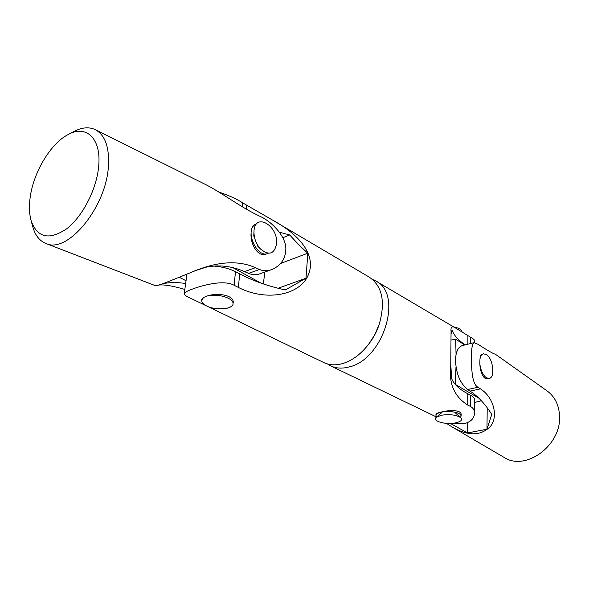 <?xml version="1.0" encoding="UTF-8"?>
<svg xmlns="http://www.w3.org/2000/svg" width="589" height="589" viewBox="0 0 589 589"><rect width="100%" height="100%" fill="white"/><g stroke="black" fill="none" stroke-linecap="round" stroke-linejoin="round"><path stroke-width="0.88" d="M208.948 295.626C215.979 294.64 222.495 295.545 228.495 298.336C231.676 300.044 233.2 301.87 233.067 303.799C232.986 309.372 215.427 310.712 206.489 305.897C203.153 304.167 201.556 302.297 201.696 300.28L203.47 297.673M460.421 417.402L461.15 415.996C460.51 413.485 456.519 411.991 449.179 411.505C441.235 411.527 436.824 412.874 435.963 415.525L436.655 416.975M441.419 415.23C449.886 414.045 456.328 414.87 460.76 417.711C462.682 419.942 460.915 421.672 455.466 422.909C445.601 425.059 431.442 420.944 436.324 417.255L441.419 415.23M453.766 326.991C459.125 327.992 461.864 329.693 462.004 332.071M327.315 363.906L330.746 365.916C336.201 368.442 342.334 368.78 349.144 366.932C383.711 359.371 403.384 293.661 375.708 280.938L372.528 279.429M378.992 324.944C376.673 331.901 373.264 338.27 368.758 344.057M474.513 342.636L474.513 340.42C474.439 339.728 473.107 338.653 470.508 337.188L456.019 328.316C452.205 325.577 450.548 326.652 451.064 331.533L450.747 365.843C448.641 383.454 454.31 396.53 467.754 405.077L470.434 406.447C473.1 407.868 474.476 410.113 474.565 413.169C474.204 418.396 470.876 421.864 464.574 423.572L453.132 423.263M461.15 414.752C461.688 409.672 449.046 409.9 441.139 412.072C437.892 412.764 436.177 413.515 435.978 414.325L435.963 415.525M436.589 417.034L433.489 415.539M474.565 413.169L474.55 399.872C474.528 398.179 473.158 396.603 470.449 395.145L467.776 393.746C459.287 389.285 453.898 384.219 451.623 378.55L450.769 363.965M451.078 334.015L452.057 330.002C454.009 335.458 458.419 340.405 465.273 344.852M479.947 364.657C480.948 370.967 483.12 375.355 486.462 377.814L489.223 378.433C495.423 377.704 493.03 358.245 486.33 354.49L483.422 353.812C481.743 354.254 480.609 355.896 480.035 358.738M474.557 402.471L481.382 400.748M456.055 354.526L455.68 339.183L451.167 340.089M455.268 384.44L455.989 367.021M464.743 344.985L455.68 339.183M455.349 384.418L478.879 398.179M450.438 423.454L467.533 432.944L486.97 429.248L491.763 414.406C485.174 404.01 477.951 396.242 470.103 391.103L467.607 389.506L478.003 387.245C471.671 384.043 471.355 367.19 471.62 355.852C471.487 347.952 472.319 343.564 474.116 342.673L478.68 344.587L481.11 346.295C489.827 351.78 494.488 354.357 495.091 354.018L546.909 390.765C554.853 396.544 559.071 405.033 559.55 416.232C561.354 445.505 525.447 471.539 504.155 457.447L503.742 457.211M492.676 373.352L492.728 367.499M482.31 354.077C480.705 354.63 479.888 357.111 479.873 361.521C479.453 369.443 482.7 380.347 488.067 378.683L489.223 378.433M478.003 387.245L480.477 388.865C494.333 397.73 498.485 417.535 490.1 426.76C480.646 435.97 468.137 436.125 452.573 427.224L446.499 423.381M474.116 342.673L462.453 345.544C458.227 346.855 455.908 351.567 455.496 359.695C455.96 373.323 460.002 383.255 467.607 389.506M467.533 432.944L467.74 422.549M486.97 429.248L487.221 407.779M273.944 220.912L369.281 277.147C382.305 286.136 385.618 301.833 379.228 324.244C376.776 331.408 373.279 338.027 368.729 344.094C360.91 354.21 352.141 360.726 342.43 363.634C335.605 365.511 329.472 365.187 324.031 362.669L323.604 362.463M368.788 344.02L374.847 334.67L379.228 324.244M193.251 299.507L190.129 297.997C186.264 296.326 184.298 294.912 184.232 293.756C184.497 292.571 186.86 291.15 191.315 289.493C200.82 285.761 223.371 279.245 234.098 285.253L235.504 271.72C229.364 268.591 222.075 266.707 213.63 266.066M233.148 303.055C234.827 294.463 214.941 292.269 205.797 296.598C203.323 297.504 201.983 298.505 201.777 299.602L201.696 300.28M225.653 308.518L228.746 307.856L231.124 306.56M242.248 206.739L242.653 202.859C236.454 198.824 228.591 195.268 219.049 192.183M242.653 202.859L272.28 219.925C302.341 236.189 316.882 257.253 307.738 276.16C299.381 294.581 267.097 302.069 238.339 287.425L234.098 285.253M186.985 273.966L184.232 293.756M235.504 271.72L239.716 273.937C253.056 280.872 268.245 286.21 285.275 289.95L305.993 278.244L307.819 253.189C301.855 247.895 295.833 241.821 289.751 234.959L279.407 232.213M289.751 234.959L282.816 237.713M305.993 278.244L278.104 288.249M307.819 253.189L280.629 263.46M232.942 267.693L260.956 283.095M179.233 277.228L185.866 280.644M263.371 283.92L264.822 272.037M256.878 223.629L253.969 225.403C245.414 233.089 257.695 258.07 267.678 253.52L268.297 253.263M32.609 226.213L32.785 226.868C35.23 235.467 39.647 241.026 46.052 243.544C67.499 254.043 106.292 207.269 108.42 166.142C109.473 147.051 105.026 134.859 95.094 129.558C88.821 126.709 81.702 127.393 73.743 131.605L68.427 134.402M98.724 165.745C96.905 188.679 82.813 216.34 66.763 228.746C49.093 240.57 37.188 237.816 31.055 220.47C29.45 214.558 29.045 207.726 29.862 199.988C32.329 174.359 49.881 143.974 67.956 134.653C86.023 124.323 101.323 138.26 98.724 165.745M95.521 129.771L204.53 184.004C220.315 191.756 239.222 206.202 256.708 214.713L260.699 216.686C270.255 220.809 286.733 236.049 285.798 249.846C285.26 259.329 280.489 265.941 271.492 269.681C267.134 271.117 263.143 271.05 259.521 269.475L248.632 273.37C252.335 274.938 255.788 275.181 258.976 274.113L271.492 269.681M255.111 224.291L255.111 224.299C252.548 225.432 251.194 228.488 251.054 233.45C250.244 243.956 257.938 257.746 266.375 253.999L266.493 253.955M184.769 289.413C171.973 285.694 163.072 284.281 158.066 285.172M46.052 243.544L155.363 285.665C156.483 286.674 175.102 278.943 197.308 269.887C215.162 263.055 236.314 259.145 255.442 267.678L259.521 269.475M163.124 283.618C170.501 282.249 177.959 282.227 185.506 283.559M248.632 273.37L244.545 271.603C231.521 265.97 218.593 264.527 205.752 267.266L194.164 271.08M254.014 230.814C255.258 211.922 278.597 225.962 276.543 243.853C274.386 254.087 269.07 255.825 260.588 249.073C256.171 244.118 253.962 238.339 253.962 231.727L254.014 230.814M470.449 395.145L470.434 406.447M467.754 405.077L467.776 393.746M467.88 344.212L467.902 335.649M470.508 337.188L470.501 343.564M470.103 391.103L480.477 388.865M246.32 209.132L246.71 205.252M238.339 287.425L239.716 273.937M255.442 267.678L244.545 271.603M461.15 414.73L461.15 415.996M455.533 413.036L460.76 417.711M441.625 412.779L436.324 417.255M455.511 328.014L376.099 281.174M436.14 416.821L330.746 365.916M461.504 342.908L461.504 342.165M452.573 427.224L504.155 457.447M369.48 343.122L368.729 344.094M190.129 297.997L324.031 362.669M266.375 253.999L267.678 253.52M255.022 224.328L256.348 223.805M31.055 220.47L32.785 226.868M195.482 270.572L197.308 269.887M257.526 245.974L260.588 249.073M253.771 236.145L253.962 231.727"/></g></svg>
